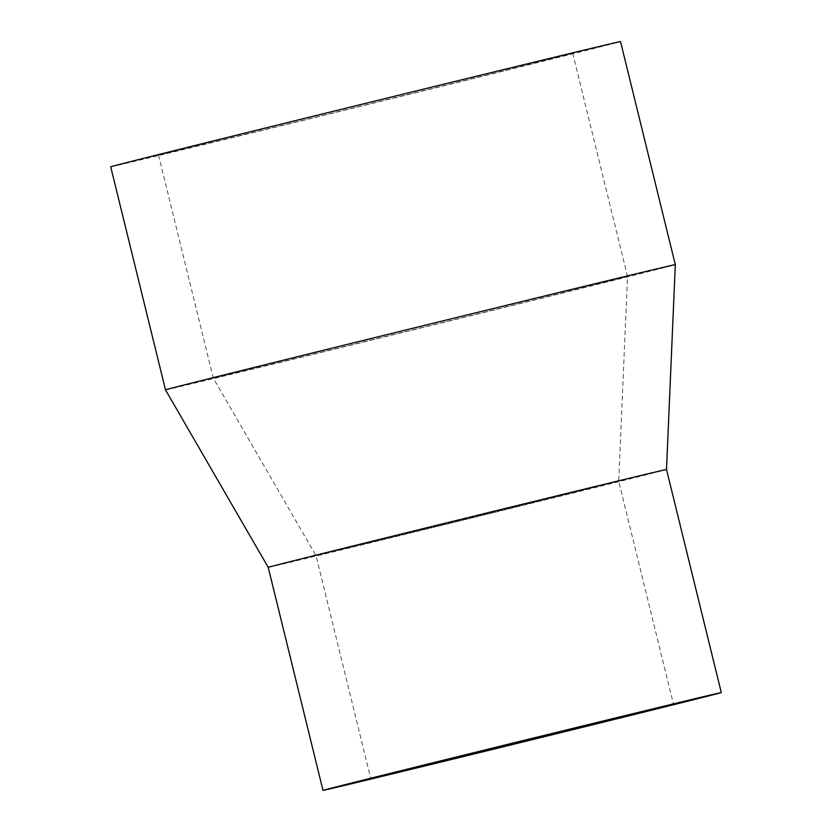 <?xml version="1.0" encoding="UTF-8"?>
<svg xmlns="http://www.w3.org/2000/svg" width="832" height="832" viewBox="0 0 832 832"><rect width="100%" height="100%" fill="white"/><g stroke="black" fill="none" stroke-linecap="round" stroke-linejoin="round"><path stroke-width="0.62" stroke-dasharray="4.16 3.12" d="M568.318 54.278A213.273 0.686 166.2 0 0 344.167 108.784A213.273 0.686 166.2 0 0 158.506 155.085A213.273 0.686 166.2 0 0 365.778 104.874A213.273 0.686 166.2 0 0 572.728 53.342A213.273 0.686 166.2 0 0 568.318 54.278M623.106 277.326A213.273 0.686 166.2 0 0 398.954 331.822A213.273 0.686 166.2 0 0 213.283 378.134L213.283 378.134A213.273 0.686 166.2 0 0 420.566 327.922A213.273 0.686 166.2 0 0 627.515 276.39A213.273 0.686 166.2 0 0 627.515 276.38A213.273 0.686 166.2 0 0 623.106 277.326M110.708 166.826A262.486 0.842 166.2 0 0 365.82 105.03A262.486 0.842 166.2 0 0 620.526 41.6M165.495 389.875A262.486 0.842 166.2 0 0 420.607 328.078A262.486 0.842 166.2 0 0 675.314 264.649M268.216 567.351L268.216 567.351A205.067 0.655 166.2 0 0 467.522 519.074A205.067 0.655 166.2 0 0 666.505 469.529L666.505 469.529M615.493 481.946L316.004 555.62L467.48 518.929L615.493 481.946M158.506 155.085L213.283 378.134L316.004 555.62L370.791 778.658M572.728 53.342L627.515 276.38L618.717 481.26L673.494 704.309"/><path stroke-width="1.25" d="M268.216 567.351A205.067 0.655 166.2 0 1 446.732 522.829A205.067 0.655 166.2 0 1 662.272 470.423A205.067 0.655 166.2 0 1 666.505 469.518A205.067 0.655 166.2 0 0 666.505 469.518L675.314 264.649L620.526 41.6A262.486 0.842 166.2 0 0 615.098 42.754A262.486 0.842 166.2 0 0 339.217 109.834A262.486 0.842 166.2 0 0 110.708 166.826L165.495 389.865A262.486 0.842 166.2 0 0 165.495 389.875L268.216 567.351L322.993 790.4A205.067 0.655 166.2 0 0 522.298 742.123A205.067 0.655 166.2 0 0 721.292 692.567A205.067 0.655 166.2 0 0 717.059 693.472A205.067 0.655 166.2 0 0 501.519 745.878A205.067 0.655 166.2 0 0 322.993 790.4M675.314 264.649A262.486 0.842 166.2 0 0 669.885 265.803A262.486 0.842 166.2 0 0 394.004 332.883A262.486 0.842 166.2 0 0 165.495 389.865M670.28 704.995L370.791 778.658L522.267 741.967L670.28 704.995M666.505 469.518L721.292 692.567"/></g></svg>
